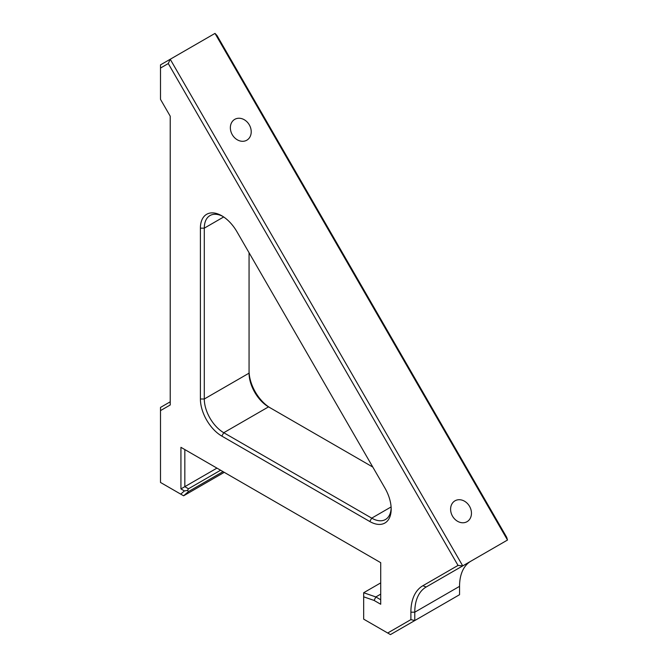 <?xml version="1.0" encoding="UTF-8"?>
<svg xmlns="http://www.w3.org/2000/svg" width="668" height="668" viewBox="0 0 668 668"><rect width="100%" height="100%" fill="white"/><g stroke="black" fill="none" stroke-linecap="round" stroke-linejoin="round"><path stroke-width="1" d="M455.008 500.808L455.008 500.808A12.041 9.836 60 0 0 452.512 516.155A12.041 9.836 60 0 0 467.057 521.675L467.057 521.675A12.041 9.836 60 0 0 469.546 506.327A12.041 9.836 60 0 0 455.008 500.808M234.769 119.338L234.769 119.338A12.041 9.836 60 0 0 232.272 134.685A12.041 9.836 60 0 0 246.809 140.205L246.809 140.205A12.041 9.836 60 0 0 249.306 124.858A12.041 9.836 60 0 0 234.769 119.338M214.996 33.4L507.505 540.036L506.703 537.322L216.95 35.454L214.996 33.4L160.495 64.871L160.495 99.34L170.223 116.199L170.223 404.992L160.495 410.611L160.495 407.43L170.223 401.81M270.448 407.973A30.285 17.485 60 0 1 249.064 370.899M224.248 472.334L183.608 495.798L180.727 494.136L184.426 490.93L180.936 488.918L180.936 447.326L380.71 562.673L380.71 604.256L374.088 600.432L363.676 596.825L363.676 619.144L390.446 634.6L459.551 594.704L459.551 586.345A55.06 31.788 60 0 1 470.957 561.145L426.184 586.997L462.732 565.888L170.223 59.252L168.278 63.552L160.495 68.052M372.802 467.066L268.536 406.87A27.53 15.898 60 0 1 249.064 373.153L249.064 252.754M507.505 540.036L462.732 565.888L458.031 565.42L168.278 63.552M387.69 633.014L410.887 619.62L414.778 620.547L414.778 612.197A55.06 31.788 60 0 1 426.184 586.997L470.957 561.145M380.71 582.897L363.676 592.733L375.842 596.95L380.71 594.136M180.936 447.326L184.827 449.572L184.827 486.663L216.95 468.118M391.156 507.981A27.53 15.898 60 0 1 385.478 519.504A27.53 15.898 60 0 1 371.717 518.143L223.763 432.714A27.53 15.898 60 0 1 204.291 398.996L204.291 228.155A27.53 15.898 60 0 1 209.994 215.555A27.53 15.898 60 0 1 222.811 216.39M183.608 495.798L188.476 491.581L223.029 471.633M180.727 494.136L160.495 482.455L160.495 410.611M384.91 488.041A30.285 17.485 60 0 1 391.181 509.15A30.285 17.485 60 0 1 369.771 521.508L221.809 436.087A30.285 17.485 60 0 1 200.4 398.996L200.4 228.155A30.285 17.485 60 0 1 221.809 215.789A30.285 17.485 60 0 1 236.956 231.771L384.91 488.041M410.887 619.62L410.887 612.197A57.815 33.375 60 0 1 422.861 585.736L458.031 565.42M363.676 596.825L363.676 592.733M380.71 599.755L375.842 596.95L374.088 600.432M220.599 470.23L188.476 488.776L184.827 486.663L180.936 488.918M188.476 491.581L187.541 490.395L188.476 488.776M187.541 490.395L184.426 490.93M459.551 586.345L414.778 612.197L410.887 612.197M268.536 406.87L223.763 432.714L221.809 436.087M200.4 398.996L204.291 398.996L249.064 373.153M391.097 506.945L371.717 518.143L369.771 521.508M223.68 216.958L204.291 228.155L200.4 228.155M422.861 585.736L426.184 586.997"/></g></svg>
